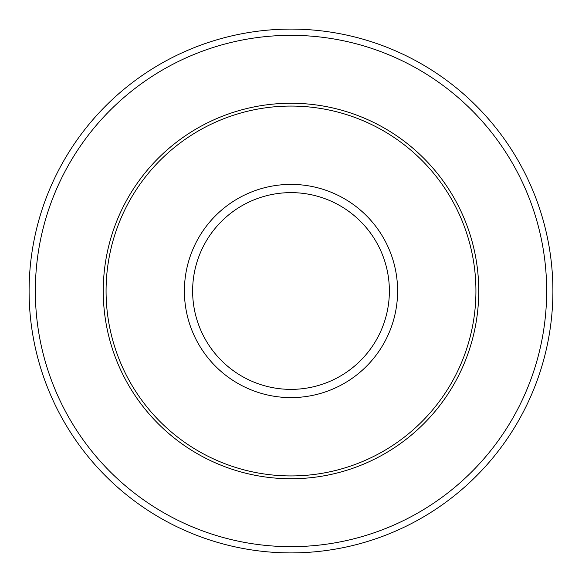 <?xml version="1.0" encoding="UTF-8"?>
<svg xmlns="http://www.w3.org/2000/svg" width="582" height="582" viewBox="0 0 582 582"><rect width="100%" height="100%" fill="white"/><g stroke="black" fill="none" stroke-linecap="round" stroke-linejoin="round"><path stroke-width="0.87" d="M106.07 291A184.93 184.93 0 0 1 291 106.07A184.93 184.93 0 0 1 475.931 291A184.93 184.93 0 0 1 291 475.931A184.93 184.93 0 0 1 106.07 291M29.1 291A261.9 261.9 0 0 1 421.95 64.187A261.9 261.9 0 0 1 421.95 517.813A261.9 261.9 0 0 1 29.1 291A261.9 261.9 0 0 1 421.95 64.187A261.9 261.9 0 0 1 421.95 517.813A261.9 261.9 0 0 1 29.1 291M103.254 291A187.746 187.746 0 0 1 291 103.254A187.746 187.746 0 0 1 478.746 291A187.746 187.746 0 0 1 291 478.746A187.746 187.746 0 0 1 103.254 291M389.373 291A98.373 98.373 0 0 0 291 192.627A98.373 98.373 0 0 0 192.627 291A98.373 98.373 0 0 0 291 389.373A98.373 98.373 0 0 0 389.373 291M184.399 291A106.601 106.601 0 0 1 291 184.399A106.601 106.601 0 0 1 397.601 291A106.601 106.601 0 0 1 291 397.601A106.601 106.601 0 0 1 184.399 291M35.342 291A255.658 255.658 0 0 0 418.829 512.407A255.658 255.658 0 0 0 418.829 69.593A255.658 255.658 0 0 0 35.342 291"/></g></svg>
